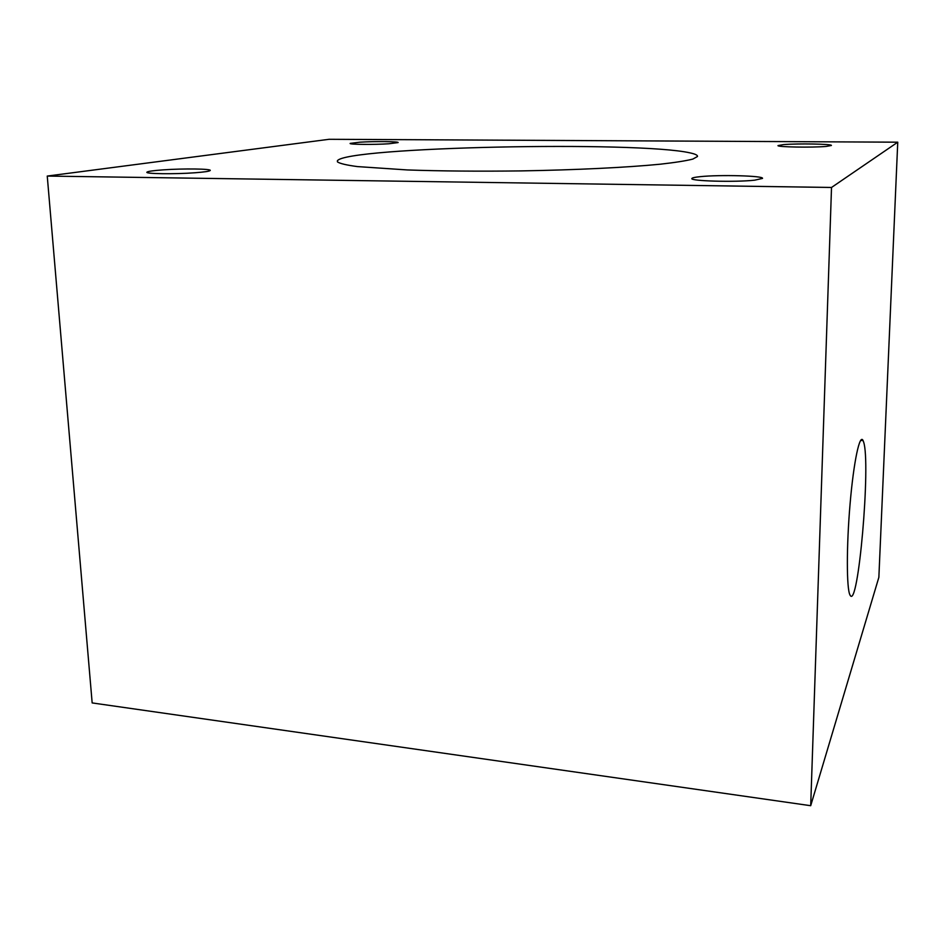 <?xml version="1.0" encoding="UTF-8"?>
<svg xmlns="http://www.w3.org/2000/svg" width="945" height="945" viewBox="0 0 945 945"><rect width="100%" height="100%" fill="white"/><g stroke="black" fill="none" stroke-linecap="round" stroke-linejoin="round"><path stroke-width="1.42" d="M897.75 142.187L329.096 139.293L47.25 176.065L831.517 187.464L897.75 142.187L878.862 577.324L810.704 805.707L92.161 702.926L47.25 176.065M337.542 161.961L337.389 160.78C345.988 146.9 637.745 140.852 690.11 152.901C695.343 154.023 697.788 155.228 697.469 156.516L692.85 159.079C686.011 160.827 675.143 162.54 660.236 164.206C627.315 167.454 575.93 169.982 520.955 170.903C478.843 171.423 440.984 171.104 407.354 169.946L357.316 166.58C346.65 165.139 340.058 163.603 337.542 161.961M783.499 144.609C797.438 143.368 832.699 143.971 831.399 145.471L826.273 146.416C812.393 147.715 776.223 147.054 778.018 145.577L783.499 144.609M388.879 143.77C373.948 144.774 348.563 144.526 350.158 143.404L359.797 142.187C374.692 141.23 399.428 141.466 398.105 142.577L388.879 143.77M194.871 172.77C174.459 174.305 144.573 173.904 146.947 172.155C147.94 171.328 153.291 170.561 163.012 169.876C183.306 168.411 212.164 168.777 210.192 170.525C209.388 171.317 204.274 172.061 194.871 172.77M754.748 180.164C735.458 182.385 689.177 181.074 691.882 178.475C692.201 177.79 695.012 177.188 700.304 176.656C719.641 174.577 764.351 175.77 762.497 178.416L754.748 180.164M850.039 595.078L850.004 595.019C846.519 589.007 846.425 546.175 850.087 503.839C853.701 461.432 859.82 433.082 863.08 440.583L863.576 441.906C871.03 462.448 858.131 611.734 850.039 595.078M831.517 187.464L810.704 805.707M337.424 161.819L337.389 160.78M863.08 440.583L860.611 440.417"/></g></svg>
